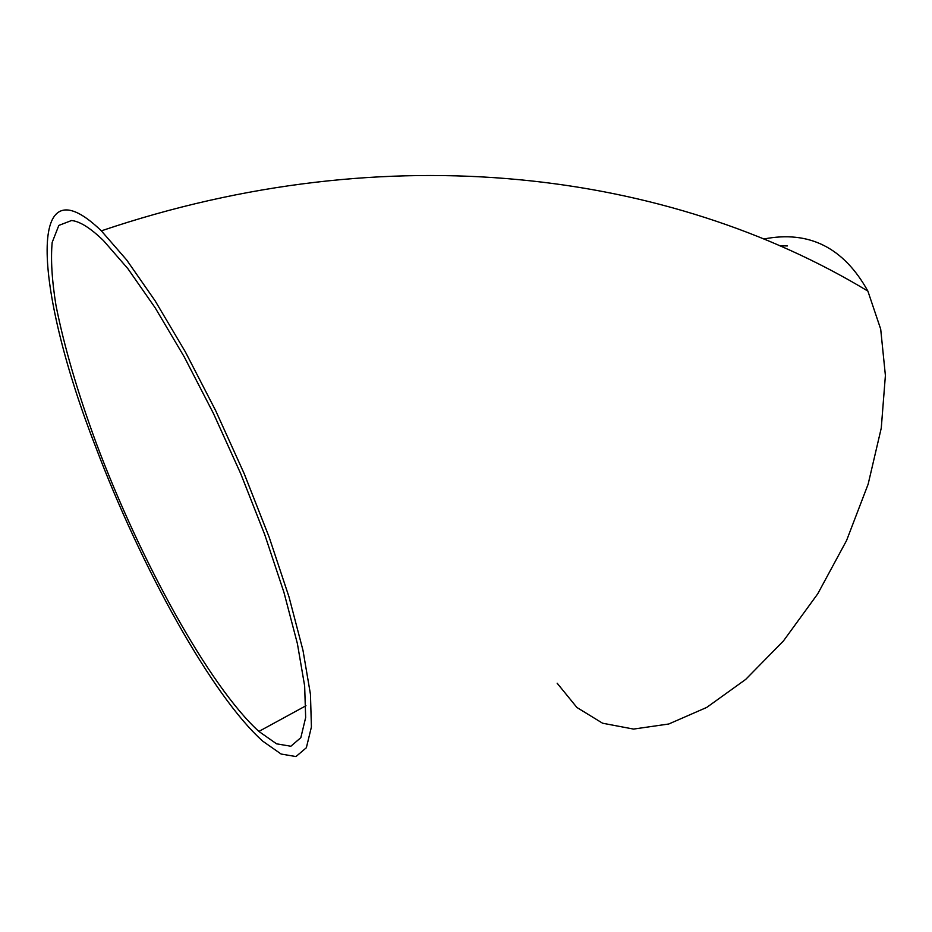 <?xml version="1.0" encoding="UTF-8"?>
<svg xmlns="http://www.w3.org/2000/svg" width="932" height="932" viewBox="0 0 932 932"><rect width="100%" height="100%" fill="white"/><g stroke="black" fill="none" stroke-linecap="round" stroke-linejoin="round"><path stroke-width="1.4" d="M95.507 446.451C140.79 566.446 211.844 695.703 262.812 741.22L281.126 754.035L295.957 756.563L306.348 747.755L311.416 726.995L310.449 694.282L302.993 650.396L289.06 597.097L269.115 537.042L244.172 473.619L215.676 410.651L185.398 351.947L155.143 300.861L126.647 259.946L101.343 230.845C23.638 155.784 36.511 295.63 95.507 446.451M557.15 683.214L576.908 707.481L602.596 723.22L633.562 729.08L668.768 724.001L706.747 707.411L745.67 679.428L783.416 640.971L817.748 593.812L846.571 540.513L868.146 484.162L881.264 428.091L885.4 375.491L880.693 329.124L867.878 291.11C843.705 247.551 809.023 230.181 763.832 239.011M71.554 220.523L58.833 225.416L52.18 242.39C50.631 259.014 51.889 279.973 55.955 305.265C64.087 346.238 77.519 392.197 96.241 443.154C140.243 560.447 208.954 685.894 258.875 731.434L276.571 743.829L290.866 746.241L300.838 737.666L305.661 717.547L304.648 685.929L297.39 643.616L283.922 592.298L264.7 534.56L240.701 473.642L213.323 413.202L184.233 356.863L155.178 307.828L127.801 268.567L103.499 240.631C90.544 228.072 79.896 221.362 71.554 220.523M787.365 245.943L779.7 245.757M101.343 230.845C388.912 133.521 669.747 171.406 867.878 291.11M258.875 731.434L305.976 705.745"/></g></svg>
